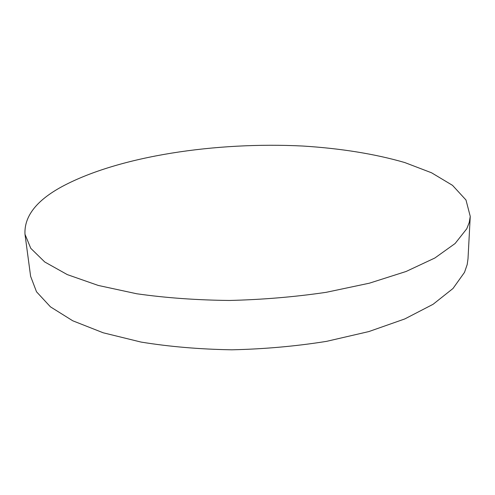 <?xml version="1.0" encoding="UTF-8"?>
<svg xmlns="http://www.w3.org/2000/svg" width="495" height="495" viewBox="0 0 495 495"><rect width="100%" height="100%" fill="white"/><g stroke="black" fill="none" stroke-linecap="round" stroke-linejoin="round"><path stroke-width="0.74" d="M470.25 216.371L468.01 258.737L467.2 264.522L464.508 272.355L452.993 288.498L433.075 304.295L404.805 318.935L368.855 331.57L326.607 341.346C295.923 346.253 264.342 349.068 231.864 349.81C199.702 349.272 169.432 346.692 141.038 342.07L103.232 332.795L72.759 320.791L50.453 306.851L36.512 291.784L30.616 276.303L24.985 234.259C24.088 216.303 36.531 200.364 62.314 186.436C119.474 155.869 216.29 141.669 302.835 146.037C339.923 148.345 374.814 153.827 404.774 162.552L431.566 172.792L452.51 185.34L465.981 199.992L470.25 216.371L469.229 222.515L466.76 228.77L455.109 243.515L434.87 258L406.073 271.489L369.394 283.183L326.242 292.31C294.89 296.932 262.616 299.648 229.426 300.465C196.577 300.106 165.677 297.879 136.731 293.764L98.245 285.442L67.301 274.607L44.754 261.985L30.764 248.311L24.985 234.259"/></g></svg>
